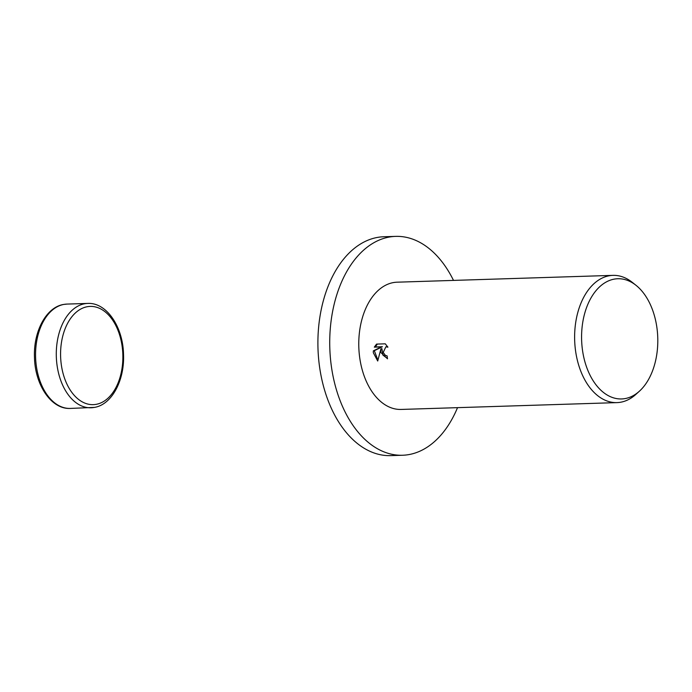 <?xml version="1.0" encoding="UTF-8"?>
<svg xmlns="http://www.w3.org/2000/svg" width="692" height="692" viewBox="0 0 692 692"><rect width="100%" height="100%" fill="white"/><g stroke="black" fill="none" stroke-linecap="round" stroke-linejoin="round"><path stroke-width="1.04" d="M457.524 407.657A109.492 69.347 -91.8 0 1 402.571 455.249A109.492 69.347 -91.8 0 1 330.456 358.482A109.492 69.347 -91.8 0 1 395.66 236.379A109.492 69.347 -91.8 0 1 453.502 280.407M402.571 455.249L390.755 455.621A109.492 69.347 -91.8 0 1 318.631 358.854A109.492 69.347 -91.8 0 1 383.844 236.75L395.66 236.379M380.86 352.496L380.929 348.846L377.711 361.016L373.317 352.73L373.317 350.887L381.387 346.917L374.303 347.142L376.543 344.097L385.28 343.82L387.901 347.185L385.894 346.796L383.204 352.418L385.409 355.428L387.079 355.852A63.655 40.318 88.2 0 0 387.503 358.811L380.86 352.496M639.356 391.24L635.784 394.466A63.655 40.318 -91.8 0 1 616.979 402.614A63.655 40.318 -91.8 0 1 575.043 346.355A63.655 40.318 -91.8 0 1 612.956 275.364A63.655 40.318 -91.8 0 1 632.237 282.319L636.009 285.312A60.126 38.086 -91.8 0 1 657.4 331.883A60.126 38.086 -91.8 0 1 639.356 391.24A60.126 38.086 -91.8 0 1 581.981 345.801A60.126 38.086 -91.8 0 1 597.014 289.481A60.126 38.086 -91.8 0 1 636.009 285.312M616.979 402.614L401.126 409.439A63.655 40.318 -91.8 0 1 359.191 353.18A63.655 40.318 -91.8 0 1 397.104 282.189L612.956 275.364M387.459 358.551L382.866 355.039L381.932 348.664L380.929 348.846M385.894 346.796L387.572 346.571M377.374 344.071L375.306 346.952L382.391 346.735L374.32 350.706L377.893 360.125M375.306 346.952L374.303 347.142M382.391 346.735L381.387 346.917M374.32 350.706L373.317 350.887M66.994 304.082L63.56 304.454C46.087 307.274 33.38 331.615 34.479 357.288C34.92 384.804 51.303 409.517 70.29 408.427A52.203 33.06 -91.8 0 1 35.906 362.297A52.203 33.06 -91.8 0 1 63.837 304.428A52.203 33.06 -91.8 0 1 66.994 304.082L87.711 303.425A52.203 33.06 -91.8 0 0 84.554 303.771A52.203 33.06 -91.8 0 0 56.632 361.639A52.203 33.06 -91.8 0 0 91.015 407.778A52.203 33.06 -91.8 0 0 94.173 407.432M96.257 404.327A49.141 31.123 -91.8 0 1 60.905 361.215A49.141 31.123 -91.8 0 1 87.201 306.729A49.141 31.123 -91.8 0 1 122.545 349.841A49.141 31.123 -91.8 0 1 96.257 404.327M87.711 303.425C106.706 302.335 123.098 327.074 123.531 354.598C124.621 380.263 111.914 404.586 94.449 407.406L70.29 408.427"/></g></svg>
